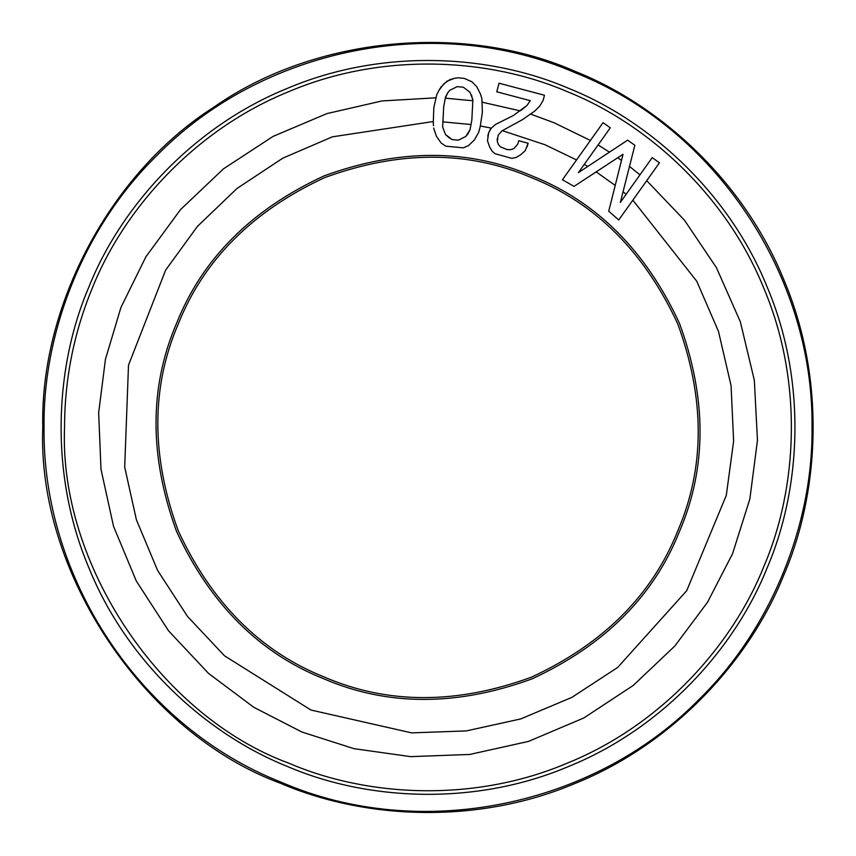 <?xml version="1.0" encoding="UTF-8"?>
<svg xmlns="http://www.w3.org/2000/svg" width="856" height="856" viewBox="0 0 856 856"><rect width="100%" height="100%" fill="white"/><g stroke="black" fill="none" stroke-linecap="round" stroke-linejoin="round"><path stroke-width="1.28" d="M590.394 140.47L603.063 122.665L610.296 127.812L578.41 172.623L627.641 140.149L634.863 145.295L620.332 202.444L652.208 157.632L659.441 162.779L618.749 219.981L608.734 211.197L623.029 154.283L574.023 186.394L562.446 179.749L590.394 140.47L554.196 122.804L530.549 114.062L534.797 111.045L522.417 119.69L502.033 130.808L498.096 135.28L497.368 141.508L497.186 138.704M324.574 677.16C260.481 651.609 211.71 602.849 178.273 530.859C151.009 456.312 151.009 387.34 178.273 323.953C203.814 259.86 252.584 211.09 324.574 177.652C399.121 150.389 468.093 150.389 531.48 177.652C595.573 203.193 644.343 251.964 677.781 323.953C705.034 398.5 705.034 467.472 677.781 530.859C652.229 594.952 603.469 643.723 531.48 677.16C456.922 704.413 387.961 704.413 324.574 677.16M574.023 186.394L596.193 171.863L615.207 185.442L608.734 211.197M652.208 157.632L639.956 174.859L629.492 166.428M609.472 152.133L598.087 144.964L610.296 127.812M481.875 98.761L480.526 94.181L481.875 98.761L482.388 112.179L480.312 125.993L491.344 128.111L488.669 132.776L490.659 128.721L495.453 124.484L513.429 115.485L527.125 105.342L521.25 110.21M487.481 140.726L489.546 146.772L487.481 140.726L488.669 132.776L487.76 136.211M492.072 151.116L495.003 153.695L492.072 151.116L489.546 146.772L492.072 151.116M543.121 100.398L544.48 95.251L543.121 100.398L539.815 105.951L534.797 111.045M499.037 83.225L496.769 91.795L530.206 100.655L527.125 105.342L530.206 100.655L496.769 91.795L499.037 83.225L544.48 95.251M495.003 153.695L511.792 158.36L516.082 157.472L520.416 154.947L525.21 150.709L520.416 154.947L516.082 157.472L511.792 158.36M527.2 146.654L528.109 143.22L525.21 150.709M517.773 144.161L513.835 148.623L510.807 149.65L507.148 149.607L500.514 146.932L498.395 144.536L497.368 141.508L498.395 144.536L500.514 146.932L507.148 149.607L510.807 149.65L513.835 148.623L517.773 144.161L518.683 140.726L528.109 143.22M632.841 200.165L696.752 281.217L718.494 331.433L731.067 385.607L733.624 441.161L726.284 495.389L686.705 590.715L617.668 667.445L571.872 697.383L520.609 718.976L466.295 730.917L411.618 732.875L310.953 710.031L224.518 655.814L187.528 616.47L157.622 570.46L136.414 519.838L124.698 467.119L128.507 365.159L165.636 270.122L197.383 226.433L237.005 188.459L282.769 158.178L332.374 136.832L433.254 121.531L433.275 122.676L433.81 107.578L436.838 94.492L439.021 90.244L436.838 94.492M442.659 127.127L445.516 134.52L452.161 139.603L458.345 140.191L465.825 136.446L467.847 133.964L470.03 129.716L471.838 120.086L472.876 99.692L470.008 92.288L463.364 87.205L457.179 86.627L449.7 90.372L447.688 92.855L445.495 97.103L443.697 106.733L442.659 127.127L445.516 134.52L448.801 137.506L452.161 139.603L458.345 140.191L465.825 136.446L470.03 129.716M449.817 79.683L444.104 83.599L439.021 90.244L441.118 86.884L447.003 81.202L454.408 78.345L449.817 79.683M433.5 125.757L433.275 122.676M445.869 146.183L441.15 143.016L436.432 136.339L441.15 143.016L445.869 146.183L463.289 147.842L468.521 145.616L474.406 139.935L468.521 145.616L463.289 147.842M480.312 125.993L480.173 126.645M480.526 94.181L476.781 86.691L471.902 81.78L464.198 78.377L458.024 77.789L454.408 78.345L458.024 77.789L464.198 78.377L471.902 81.78L476.781 86.691L480.526 94.181M471.528 95.112L472.876 100.773L445.302 98.162L447.688 92.855M436.432 136.339L433.66 128.058M480.077 127.105L478.697 132.316L474.406 139.935M281.078 782.159C419.622 842.443 594.118 807.112 699.545 698.924C769.908 630.316 813.254 525.67 812.012 427.401C813.96 276.36 715.562 127.983 574.965 72.653C436.421 12.369 261.936 47.701 156.509 155.888C86.135 224.497 42.8 329.132 44.041 427.401C42.094 578.453 140.491 726.819 281.078 782.159M280.608 783.304C363.586 819.021 476.557 825.28 575.446 783.304C675.052 743.062 750.498 658.756 783.925 574.825C819.641 491.836 825.901 378.876 783.925 279.987C743.682 180.381 659.377 104.924 575.446 71.508C463.877 22.085 313.778 36.872 214 107.107C110.938 172.409 39.836 305.421 42.8 427.401C36.851 572.322 144.439 733.335 280.608 783.304M767.137 567.87C801.163 488.797 807.122 381.166 767.137 286.942C728.788 192.033 648.452 120.14 568.491 88.296C489.418 54.27 381.787 48.3 287.562 88.296C192.654 126.645 120.76 206.97 88.917 286.942C54.891 366.004 48.92 473.646 88.917 567.87C127.255 662.769 207.591 734.662 287.562 766.516C366.625 800.542 474.267 806.513 568.491 766.516C663.389 728.167 735.283 647.842 767.137 567.87M502.312 130.647L545.09 144.771L576.537 159.954M323.878 678.829C259.357 653.117 210.255 604.015 176.593 531.544C149.158 456.505 149.158 387.073 176.593 323.258C202.316 258.737 251.407 209.634 323.878 175.972C398.928 148.537 468.36 148.537 532.165 175.972C596.696 201.695 645.788 250.787 679.45 323.258C706.895 398.308 706.895 467.74 679.45 531.544C653.738 596.076 604.636 645.167 532.165 678.829C457.125 706.275 387.693 706.275 323.878 678.829M763.841 566.501C732.297 645.692 661.11 725.246 567.121 763.22C473.817 802.821 367.224 796.915 288.921 763.22C160.446 716.076 58.936 564.147 64.542 427.401C64.639 379.219 73.862 332.856 92.213 288.301C123.746 209.11 194.943 129.566 288.921 91.592C382.236 51.981 488.819 57.898 567.121 91.592C646.312 123.125 725.867 194.323 763.841 288.301C803.442 381.615 797.535 488.209 763.841 566.501M646.708 180.68L684.479 220.206L716.461 267.714L740.354 321.824L754.339 380.31L757.464 440.369L749.845 499.027L732.586 553.639L707.538 602.239L674.806 646.034L633.237 685.442L583.835 717.959L528.462 741.424L469.762 754.446L410.645 756.64L353.935 748.658L301.858 731.998L253.783 707.291L208.511 673.394L168.579 630.84L136.329 581.063L113.527 526.333L101.008 469.334L98.654 412.817L105.459 359.199L120.942 307.411L145.969 256.693L180.488 209.634L223.502 168.814L273.139 136.361L326.874 113.613L381.99 100.944L435.961 97.809M587.719 166.481L584.263 164.395M626.132 194.301L623.061 191.723M621.477 160.436L617.722 157.761M520.266 110.873L482.11 102.185M471.003 124.527L442.68 121.841"/></g></svg>
